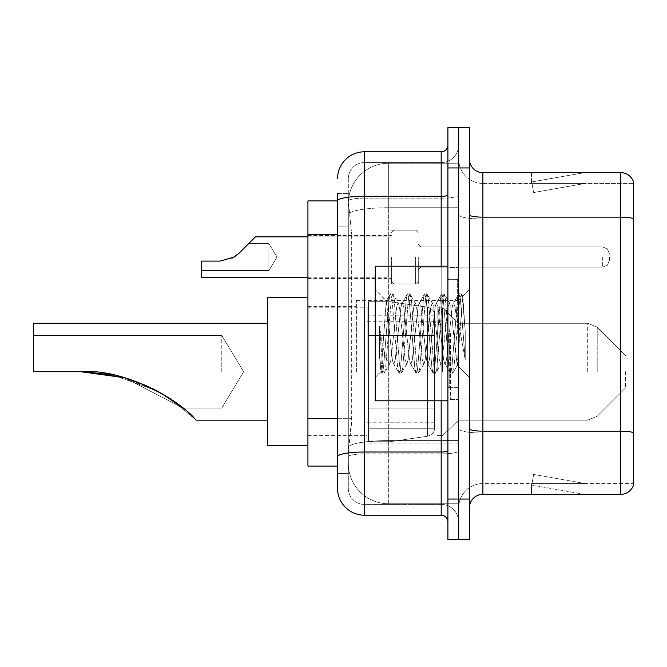 <?xml version="1.0" encoding="UTF-8"?>
<svg xmlns="http://www.w3.org/2000/svg" width="667" height="667" viewBox="0 0 667 667"><rect width="100%" height="100%" fill="white"/><g stroke="black" fill="none" stroke-linecap="round" stroke-linejoin="round"><path stroke-width="0.5" stroke-dasharray="3.33 2.5" d="M458.671 371.727L458.671 300.392L458.671 371.727M356.378 371.727L356.378 300.392L356.378 371.727M391.379 257.045L391.379 283.967L391.379 257.045M307.929 257.045L307.929 278.581L307.929 257.045M418.292 257.045L418.292 283.967L418.292 257.045M458.671 257.045L458.671 267.142L458.671 257.045M337.535 418.684L351.676 418.684L351.417 425.696L348.466 449.925L351.676 418.684L351.676 234.292L351.676 418.684L307.929 418.684L307.929 466.075L348.399 466.075L348.307 463.382A40.379 40.379 0 0 0 388.686 503.768L458.671 503.768L458.671 440.579L458.671 503.768L388.686 503.768L388.686 440.579L388.686 503.768A40.379 40.379 0 0 1 348.307 463.382L348.307 455.169L348.399 466.075L337.535 466.075L337.535 226.888L337.535 426.088L348.307 426.088L348.307 473.478L337.535 473.478L337.535 461.364L337.535 473.478L348.307 473.478L348.307 226.888L348.307 426.088L337.535 426.088M348.466 449.925L348.307 455.169L348.466 449.925M307.929 371.727L307.929 297.699L307.929 371.727M388.686 163.232L458.671 163.232L458.671 207.729L458.671 163.232L388.686 163.232A40.379 40.379 0 0 0 348.366 201.476L351.676 234.292L348.366 201.476A40.379 40.379 0 0 1 388.686 163.232L388.686 207.729L458.671 207.729L458.671 440.579L458.671 207.729L388.686 207.729L388.686 163.232A40.379 40.379 0 0 0 348.366 201.476M337.535 200.925L307.929 200.925L307.929 418.684M337.535 488.286A26.922 26.922 0 0 0 364.457 515.207L364.457 504.435A16.15 16.15 0 0 1 348.307 488.286L348.307 200.959L348.307 488.286A16.15 16.15 0 0 0 364.457 504.435L441.179 504.435L441.179 461.364L441.179 515.207A6.728 6.728 0 0 1 447.907 521.936L447.907 145.064L447.907 521.936M458.671 461.364L458.671 195.114L458.671 461.364M458.671 333.5L458.671 399.45L458.671 333.5M447.907 333.5L447.907 400.8L447.907 333.5M447.907 167.942L447.907 127.564L458.671 127.564L458.671 167.942L458.671 127.564L469.443 127.564L469.443 167.942L458.671 167.942L458.671 499.058L458.671 167.942L447.907 167.942L447.907 499.058L458.671 499.058L458.671 539.436L458.671 499.058L469.443 499.058L469.443 167.942M469.443 499.058L469.443 539.436L447.907 539.436L447.907 499.058M458.671 145.064L458.671 195.114L458.671 145.064A17.5 17.5 0 0 1 441.179 162.565A17.5 17.5 0 0 0 458.671 145.064A17.5 17.5 0 0 1 441.179 162.565L441.179 504.435L364.457 504.435L364.457 453.885L441.179 453.885A17.5 3.035 0 0 0 458.671 450.85A17.5 3.035 0 0 1 441.179 453.885L441.179 162.565L364.457 162.565L441.179 162.565M447.907 195.114A6.728 1.167 0 0 1 441.179 196.281L364.457 196.281A26.922 4.677 180 0 0 337.535 200.959L337.535 456.695A26.922 4.677 180 0 1 364.457 452.018L364.457 151.793A26.922 26.922 0 0 0 337.535 178.714A26.922 26.922 0 0 1 364.457 151.793L441.179 151.793A6.728 6.728 0 0 0 447.907 145.064A6.728 6.728 0 0 1 441.179 151.793L441.179 461.364L441.179 453.885L364.457 453.885L364.457 162.565L364.457 198.157L441.179 198.157A17.5 3.035 0 0 0 458.671 195.114A17.5 3.035 0 0 1 441.179 198.157L364.457 198.157L364.457 461.364L364.457 452.018L441.179 452.018A6.728 1.167 -0 0 0 447.907 450.85M364.457 515.207L441.179 515.207M337.535 193.522L348.307 193.522L337.535 193.522L337.535 226.888L348.307 226.888L348.307 193.522L348.307 226.888L337.535 226.888M337.535 456.695L337.535 461.364M348.307 178.714L348.307 200.959L348.307 178.714A16.15 16.15 0 0 1 364.457 162.565A16.15 16.15 0 0 0 348.307 178.714A16.15 16.15 0 0 1 364.457 162.565M458.671 521.936A17.5 17.5 0 0 0 441.179 504.435A17.5 17.5 0 0 1 458.671 521.936A17.5 17.5 0 0 0 441.179 504.435M469.443 333.5L469.443 268.893L469.443 333.5M450.6 333.5L450.6 399.45L450.6 333.5M458.671 440.503L458.671 214.807L458.671 440.503M633.65 432.841L633.65 182.349A13.457 13.457 0 0 0 620.727 172.661L620.727 431.157A13.457 2.334 180 0 1 633.65 432.841L633.65 483.575L482.9 483.575L482.9 172.661A13.457 13.457 0 0 1 469.443 159.196L469.443 214.807L469.443 159.196M469.443 507.804L469.443 214.807L469.443 507.804A13.457 13.457 0 0 1 482.9 494.339L482.9 440.503L482.9 483.575L633.65 483.575L633.65 183.425L482.9 183.425A24.229 24.229 0 0 1 458.671 159.196L458.671 214.807L458.671 159.196A24.229 24.229 0 0 0 482.9 183.425L482.9 433.025A24.229 4.21 0 0 1 458.671 428.814A24.229 4.21 0 0 0 482.9 433.025L482.9 183.425A24.229 24.229 0 0 1 458.671 159.196M583.458 494.18A10.764 10.764 0 0 0 585.326 494.339L531.491 494.339L585.326 494.339A10.764 10.764 0 0 1 583.458 494.18A10.764 10.764 0 0 0 585.326 494.339A10.764 10.764 0 0 1 583.458 494.18A10.764 10.764 0 0 0 585.326 494.339A10.764 10.764 0 0 1 583.458 494.18A10.764 10.764 0 0 0 585.326 494.339A10.764 10.764 0 0 1 583.458 494.18A10.764 10.764 0 0 0 585.326 494.339A10.764 10.764 0 0 1 583.458 494.18A10.764 10.764 0 0 0 585.326 494.339A10.764 10.764 0 0 1 583.458 494.18A10.764 10.764 0 0 0 585.326 494.339A10.764 10.764 0 0 1 583.458 494.18A10.764 10.764 0 0 0 585.326 494.339A10.764 10.764 0 0 1 583.458 494.18A10.764 10.764 0 0 0 585.326 494.339A10.764 10.764 0 0 1 583.458 494.18L531.766 485.067L583.458 494.18M531.491 483.575L531.491 494.339L531.491 483.575L532.024 483.575L531.766 485.067L532.024 483.575L531.491 483.575L531.491 494.339L531.491 483.575L532.024 483.575L531.766 485.067L532.024 483.575L531.491 483.575L531.491 494.339L531.491 483.575L532.024 483.575L531.766 485.067L532.024 483.575L531.491 483.575L531.491 494.339L531.491 483.575L532.024 483.575L531.766 485.067L532.024 483.575L531.491 483.575L531.491 494.339L531.491 483.575L532.024 483.575L531.766 485.067L532.024 483.575L531.491 483.575L531.491 494.339L531.491 483.575L532.024 483.575L531.766 485.067L532.024 483.575L531.491 483.575L531.491 494.339L531.491 483.575L532.024 483.575L531.766 485.067L532.024 483.575L531.491 483.575L531.491 494.339L531.491 483.575L532.024 483.575L531.766 485.067L532.024 483.575L531.491 483.575L531.491 494.339L531.491 483.575L532.024 483.575L531.766 485.067L532.024 483.575L531.491 483.575M469.443 428.814A13.457 2.334 0 0 0 482.9 431.157L620.727 431.157L620.727 494.339A13.457 13.457 0 0 0 633.65 484.651M620.727 494.339L482.9 494.339M633.65 182.349A13.457 13.457 0 0 0 620.727 172.661L482.9 172.661M585.326 172.661L531.491 172.661L585.326 172.661A10.764 10.764 0 0 0 583.458 172.82A10.764 10.764 0 0 1 585.326 172.661A10.764 10.764 0 0 0 583.458 172.82A10.764 10.764 0 0 1 585.326 172.661A10.764 10.764 0 0 0 583.458 172.82A10.764 10.764 0 0 1 585.326 172.661A10.764 10.764 0 0 0 583.458 172.82A10.764 10.764 0 0 1 585.326 172.661A10.764 10.764 0 0 0 583.458 172.82A10.764 10.764 0 0 1 585.326 172.661A10.764 10.764 0 0 0 583.458 172.82A10.764 10.764 0 0 1 585.326 172.661A10.764 10.764 0 0 0 583.458 172.82A10.764 10.764 0 0 1 585.326 172.661A10.764 10.764 0 0 0 583.458 172.82A10.764 10.764 0 0 1 585.326 172.661A10.764 10.764 0 0 0 583.458 172.82A10.764 10.764 0 0 1 585.326 172.661M585.326 483.575L532.024 483.575L585.326 483.575L532.024 483.575L585.326 483.575L532.024 483.575L585.326 483.575L532.024 483.575L585.326 483.575L532.024 483.575L585.326 483.575L532.024 483.575L585.326 483.575L532.024 483.575L585.326 483.575L532.024 483.575L585.326 483.575L532.024 483.575L585.326 483.575L533.633 474.462L532.024 483.575L533.633 474.462L532.024 483.575L533.633 474.462L532.024 483.575L533.633 474.462L532.024 483.575L533.633 474.462L532.024 483.575L533.633 474.462L532.024 483.575L533.633 474.462L532.024 483.575L533.633 474.462L532.024 483.575L533.633 474.462L532.024 483.575L533.633 474.462L585.326 483.575M482.9 183.425L633.65 183.425L633.65 433.025L482.9 433.025L633.65 433.025M532.024 183.425L531.491 183.425L532.024 183.425L531.491 183.425L532.024 183.425L531.491 183.425L532.024 183.425L531.491 183.425L532.024 183.425L531.491 183.425L532.024 183.425L531.491 183.425L532.024 183.425L531.491 183.425L532.024 183.425L531.491 183.425L532.024 183.425L531.491 183.425L532.024 183.425L531.766 181.933L583.458 172.82L531.766 181.933L532.024 183.425L531.766 181.933L583.458 172.82L531.766 181.933L532.024 183.425L531.766 181.933L583.458 172.82L531.766 181.933L532.024 183.425L531.766 181.933L583.458 172.82L531.766 181.933L532.024 183.425L531.766 181.933L583.458 172.82L531.766 181.933L532.024 183.425L531.766 181.933L583.458 172.82L531.766 181.933L532.024 183.425L531.766 181.933L583.458 172.82L531.766 181.933L532.024 183.425L531.766 181.933L583.458 172.82L531.766 181.933L532.024 183.425L531.766 181.933L583.458 172.82L531.766 181.933L532.024 183.425L585.326 183.425L532.024 183.425L585.326 183.425L532.024 183.425L585.326 183.425L532.024 183.425L585.326 183.425L532.024 183.425L585.326 183.425L532.024 183.425L585.326 183.425L532.024 183.425L585.326 183.425L532.024 183.425L585.326 183.425L532.024 183.425L585.326 183.425L532.024 183.425L533.633 192.538L532.024 183.425M458.671 507.804A24.229 24.229 0 0 1 482.9 483.575A24.229 24.229 0 0 0 458.671 507.804A24.229 24.229 0 0 1 482.9 483.575M531.491 172.661L531.491 183.425L531.491 172.661M585.326 183.425L533.633 192.538L585.326 183.425M447.907 400.8L375.221 400.8L375.221 266.2L375.221 377.389L375.221 266.2L447.907 266.2M406.62 333.5L403.768 307.153L402.343 303.076L401.893 303.46L400.925 307.153L395.223 359.846L393.797 363.924L393.347 363.54L392.371 359.846L386.243 300.992L381.09 371.519L379.431 356.095L379.431 326.196L380.565 333.5C383.008 349.858 385.718 359.546 388.686 362.573L388.686 333.5L388.686 362.573L389.528 363.924L388.686 362.573C385.718 359.546 383.008 349.858 380.565 333.5L379.431 326.196L382.758 367.867L384.184 373.178L382.758 367.867L379.431 326.196L379.431 356.095L381.699 372.878L379.431 356.095L380.857 371.436L382.049 373.178L380.857 371.444L375.221 377.389L381.09 371.519L386.243 300.992L390.245 294.122L389.169 299.133L383.475 367.867L382.049 373.178L384.534 372.878L382.049 373.178L383.475 367.867L389.169 299.133L390.595 293.822L386.243 300.992L375.221 289.611L386.51 300.9L388.686 324.004L388.686 333.5L388.686 324.004L392.371 359.846L393.347 363.54L398.791 372.878L397.715 367.867L392.021 299.133L390.595 293.822L392.73 293.822L391.304 299.133L385.609 367.867L384.534 372.878L389.978 363.54L389.528 363.924L393.797 363.924L398.791 372.878L397.715 367.867L392.021 299.133L390.595 293.822L392.73 293.822L391.304 299.133L385.609 367.867L384.534 372.878L389.528 363.924L393.797 363.924L395.223 359.846L400.925 307.153L401.893 303.46L407.337 294.122L406.261 299.133L400.567 367.867L399.141 373.178L398.791 372.878L401.276 373.178L399.85 367.867L394.155 299.133L392.73 293.822L398.524 303.46L398.074 303.076L396.648 307.153L390.954 359.846L389.978 363.54L390.954 359.846L396.648 307.153L398.074 303.076L402.343 303.076L407.337 294.122L406.261 299.133L400.567 367.867L399.141 373.178L401.276 373.178L399.85 367.867L394.155 299.133L393.08 294.122L398.074 303.076L402.343 303.076L403.768 307.153L409.471 359.846L410.438 363.54L409.471 359.846L406.62 333.5M402.343 333.5L399.5 307.153L398.524 303.46L399.5 307.153L405.194 359.846L406.62 363.924L405.194 359.846L402.343 333.5M423.712 333.5L420.86 307.153L419.443 303.076L418.993 303.46L418.017 307.153L412.314 359.846L410.897 363.924L410.438 363.54L415.883 372.878L414.807 367.867L409.113 299.133L407.687 293.822L407.337 294.122L409.821 293.822L408.404 299.133L402.701 367.867L401.276 373.178L407.07 363.54L406.62 363.924L410.897 363.924L415.883 372.878L414.807 367.867L409.113 299.133L407.687 293.822L409.821 293.822L408.404 299.133L402.701 367.867L401.626 372.878L406.62 363.924L410.897 363.924L412.314 359.846L418.017 307.153L418.993 303.46L424.429 294.122L423.353 299.133L417.659 367.867L416.233 373.178L415.883 372.878L418.367 373.178L416.95 367.867L411.247 299.133L409.821 293.822L415.616 303.46L415.166 303.076L413.74 307.153L408.046 359.846L407.07 363.54L408.046 359.846L413.74 307.153L415.166 303.076L419.443 303.076L424.429 294.122L423.353 299.133L417.659 367.867L416.233 373.178L418.367 373.178L416.95 367.867L411.247 299.133L410.172 294.122L415.166 303.076L419.443 303.076L420.86 307.153L426.563 359.846L427.539 363.54L426.563 359.846L423.712 333.5M419.443 333.5L416.592 307.153L415.616 303.46L416.592 307.153L422.286 359.846L423.712 363.924L422.286 359.846L419.443 333.5M440.804 333.5L437.961 307.153L436.535 303.076L436.085 303.46L435.109 307.153L429.415 359.846L427.989 363.924L427.539 363.54L432.983 372.878L431.908 367.867L426.205 299.133L424.779 293.822L424.429 294.122L426.922 293.822L425.496 299.133L419.793 367.867L418.367 373.178L424.162 363.54L423.712 363.924L427.989 363.924L432.983 372.878L431.908 367.867L426.205 299.133L424.779 293.822L426.922 293.822L425.496 299.133L419.793 367.867L418.718 372.878L423.712 363.924L427.989 363.924L429.415 359.846L435.109 307.153L436.085 303.46L441.529 294.122L440.453 299.133L434.751 367.867L433.325 373.178L432.983 372.878L435.468 373.178L434.042 367.867L428.339 299.133L426.922 293.822L432.708 303.46L432.258 303.076L430.832 307.153L425.137 359.846L424.162 363.54L425.137 359.846L430.832 307.153L432.258 303.076L436.535 303.076L441.529 294.122L440.453 299.133L434.751 367.867L433.325 373.178L435.468 373.178L434.042 367.867L428.339 299.133L427.264 294.122L432.258 303.076L436.535 303.076L437.961 307.153L443.655 359.846L444.631 363.54L443.655 359.846L440.804 333.5M436.535 333.5L433.683 307.153L432.708 303.46L433.683 307.153L439.386 359.846L440.804 363.924L439.386 359.846L436.535 333.5M455.986 313.949L455.986 356.486L450.775 307.153L449.358 303.076L447.932 307.153L442.229 359.846L440.804 363.924L445.081 363.924L450.075 372.878L448.999 367.867L443.297 299.133L441.879 293.822L441.529 294.122L444.014 293.822L442.588 299.133L436.893 367.867L435.468 373.178L441.254 363.54L440.804 363.924L445.081 363.924L450.075 372.878L448.999 367.867L443.297 299.133L441.879 293.822L444.014 293.822L442.588 299.133L436.893 367.867L435.818 372.878L441.254 363.54L442.229 359.846L447.932 307.153L449.358 303.076L453.627 303.076L452.201 307.153L446.506 359.846L445.081 363.924L446.506 359.846L452.201 307.153L453.176 303.46L458.621 294.122L457.545 299.133L451.851 367.867L450.425 373.178L450.075 372.878L452.559 373.178L451.134 367.867L445.439 299.133L444.014 293.822L449.808 303.46L449.358 303.076L453.627 303.076L458.621 294.122L457.545 299.133L451.851 367.867L450.425 373.178L452.559 373.178L451.134 367.867L445.439 299.133L444.364 294.122L449.808 303.46L450.775 307.153L457.195 365.141L462.848 296.523L465.233 331.216L465.233 359.788L460.522 333.5L455.986 313.949L455.052 307.153L453.627 303.076L455.052 307.153L455.986 313.949L455.986 356.486L457.47 365.041L462.615 296.44L465.233 331.216L462.531 299.133L461.105 293.822L459.68 299.133L453.985 367.867L452.559 373.178L453.985 367.867L459.68 299.133L461.105 293.822L462.531 299.133L465.233 331.216L465.233 359.788L460.397 299.133L458.971 293.822L458.621 294.122L461.105 293.822L458.971 293.822L460.397 299.133L465.233 359.788L460.522 333.5L455.986 313.949M221.786 371.727L221.786 335.384L221.786 371.727M196.215 420.177L267.55 420.177L196.215 420.177L267.55 420.177L196.215 420.177L267.55 420.177L196.215 420.177L170.093 398.616L195.064 419.034C180.782 401.301 125.029 368.026 80.857 371.727L33.35 371.727L33.35 335.384L33.35 371.727L80.857 371.727L33.35 371.727L33.35 323.27L33.35 371.727L80.857 371.727L124.312 377.68L182.925 408.062L124.312 377.68L80.857 371.727L33.35 371.727L33.35 335.384L33.35 371.727L80.857 371.727C119.001 367.625 174.237 398.057 182.925 408.062C174.804 398.491 119.226 367.542 80.857 371.727L33.35 371.727L33.35 323.27L33.35 371.727L80.857 371.727L33.35 371.727L33.35 335.384L33.35 371.727L80.857 371.727C119.001 367.625 174.237 398.057 182.925 408.062C174.804 398.491 119.226 367.542 80.857 371.727L33.35 371.727L33.35 323.27L33.35 371.727L80.857 371.727L124.312 377.68L182.925 408.062L124.312 377.68L80.857 371.727L33.35 371.727L33.35 335.384L33.35 371.727L80.857 371.727C119.001 367.625 174.237 398.057 182.925 408.062C174.804 398.491 119.226 367.542 80.857 371.727L33.35 371.727L33.35 323.27L33.35 371.727L80.857 371.727L33.35 371.727L33.35 335.384L33.35 371.727L80.857 371.727L33.35 371.727L33.35 323.27L33.35 371.727L80.857 371.727L124.312 377.68L182.925 408.062L124.312 377.68L80.857 371.727L33.35 371.727L33.35 335.384L33.35 371.727L80.857 371.727C119.001 367.625 174.237 398.057 182.925 408.062C174.804 398.491 119.226 367.542 80.857 371.727L33.35 371.727L33.35 323.27L33.35 371.727L80.857 371.727L33.35 371.727L33.35 335.384L33.35 371.727L80.857 371.727C119.001 367.625 174.237 398.057 182.925 408.062C174.804 398.491 119.226 367.542 80.857 371.727L33.35 371.727L33.35 323.27L267.55 323.27L267.55 445.756L267.55 297.699L267.55 445.756L267.55 297.699L267.55 445.756L267.55 297.699L267.55 445.756L267.55 297.699L267.55 445.756L267.55 297.699L267.55 445.756L267.55 297.699L267.55 420.177L267.55 323.27L33.35 323.27M146.298 385.576L152.51 388.494L146.298 385.576M625.571 371.727L625.571 387.877L625.571 371.727M442.521 371.727L442.521 307.795L442.521 371.727M437.135 371.727L437.135 307.795L437.135 371.727M367.15 371.727L367.15 307.795L367.15 371.727M390.028 408.062L390.028 301.734L390.028 335.384L427.53 335.384L427.53 307.187L427.53 436.26C432.358 434.617 434.659 431.949 434.45 428.272L434.45 315.183L434.45 335.384L427.53 335.384L427.53 307.187L427.53 436.26L427.53 408.062L434.45 408.062L368.492 408.062L368.492 441.712L368.492 301.734L368.492 335.384L368.492 315.191L368.492 335.384L434.45 335.384L427.53 335.384L427.53 307.187L427.53 436.26L427.53 408.062L390.028 408.062L390.028 441.712L390.028 408.062L427.53 408.062L390.028 408.062L390.028 441.712L390.028 301.734L390.028 335.384L368.492 335.384L434.45 335.384L368.492 335.384L368.492 301.734L368.492 441.712L368.492 408.062L434.45 408.062L434.45 315.191L434.45 335.393L368.492 335.384L368.492 301.734L368.492 441.712L368.492 408.062L434.45 408.062L434.45 315.191L434.45 335.393L368.492 335.384L368.492 315.191L368.492 428.256L368.492 408.062L434.45 408.062L434.45 315.191L434.45 335.393L368.492 335.384L368.492 301.734L368.492 441.712L368.492 408.062L434.45 408.062L434.45 315.191L434.45 335.393L368.492 335.384L368.492 315.191L368.492 428.256L368.492 408.062L390.028 408.062L390.028 301.734L390.028 335.384L368.492 335.384L368.492 301.734L368.492 441.712L368.492 408.062L434.45 408.062L434.45 315.191L434.45 335.393L368.492 335.384L368.492 315.191L368.492 428.256L368.492 408.062L434.45 408.062L434.45 315.191L434.45 335.393L368.492 335.384L368.492 301.734L368.492 441.712L368.492 408.062L434.45 408.062L434.45 315.191L434.45 335.393L368.492 335.384L368.492 315.191L368.492 428.256L368.492 408.062L390.028 408.062L390.028 301.734L390.028 335.384L368.492 335.384L368.492 301.734L368.492 441.712L368.492 408.062L434.45 408.062L434.45 428.272L368.492 428.256L368.492 408.062L434.45 408.062L434.45 428.272L368.492 428.256L368.492 408.062L434.45 408.062L434.45 428.272L368.492 428.256L368.492 408.062L390.028 408.062L390.028 441.712L390.028 301.734L390.028 335.384L368.492 335.384L368.492 315.191L368.492 428.256L368.492 315.191L368.492 428.256L434.45 428.256L368.492 428.256M195.064 419.034C180.782 401.301 125.029 368.026 80.857 371.727C125.029 368.026 180.782 401.301 195.064 419.034C180.782 401.301 125.029 368.026 80.857 371.727C125.029 368.026 180.782 401.301 195.064 419.034C180.782 401.301 125.029 368.026 80.857 371.727C125.029 368.026 180.782 401.301 195.064 419.034M156.812 390.695L112.031 374.762L156.411 390.487L174.471 401.626L182.925 408.062L221.786 408.062L243.622 371.727L221.786 335.384L33.35 335.384L221.786 335.384L243.622 371.727L221.786 408.062L182.925 408.062L221.786 408.062L243.622 371.727L221.786 335.384L33.35 335.384L221.786 335.384L243.622 371.727L221.786 408.062L182.925 408.062L221.786 408.062L243.622 371.727L221.786 335.384L33.35 335.384L221.786 335.384L243.622 371.727L221.786 408.062L182.925 408.062L221.786 408.062L243.622 371.727L221.786 335.384L33.35 335.384M427.53 335.384L427.53 307.187L427.53 335.384L427.53 307.187L427.53 335.384L390.028 335.384L390.028 301.734L390.028 335.384L427.53 335.384L390.028 335.384M427.53 408.062L434.45 408.062L434.45 428.272C434.659 431.949 432.358 434.617 427.53 436.26L390.028 441.712L368.492 441.712L390.028 441.712L427.53 436.26C432.358 434.617 434.659 431.949 434.45 428.272L434.45 315.183C434.659 311.497 432.358 308.838 427.53 307.187L390.028 301.734L368.492 301.734L390.028 301.734L427.53 307.187C432.358 308.838 434.659 311.497 434.45 315.183L434.45 335.384L434.45 315.183C434.659 311.497 432.358 308.838 427.53 307.187L390.028 301.734L368.492 301.734L390.028 301.734L368.492 301.734L390.028 301.734L427.53 307.187C432.358 308.838 434.659 311.497 434.45 315.183L434.45 428.272C434.659 431.949 432.358 434.617 427.53 436.26L390.028 441.712L390.028 301.734L427.53 307.187C432.358 308.838 434.659 311.497 434.45 315.183L434.45 428.272C434.659 431.949 432.358 434.617 427.53 436.26L390.028 441.712L368.492 441.712L390.028 441.712L390.028 301.734L427.53 307.187C432.358 308.838 434.659 311.497 434.45 315.183L434.45 428.272C434.659 431.949 432.358 434.617 427.53 436.26L390.028 441.712L368.492 441.712L390.028 441.712L427.53 436.26L427.53 307.187L427.53 436.26L427.53 408.062L434.45 408.062L434.45 428.272L434.45 315.183L368.492 315.191M267.55 445.756L307.929 445.756L267.55 445.756L307.929 445.756L267.55 445.756L307.929 445.756L267.55 445.756L267.55 297.699L307.929 297.699L267.55 297.699M161.039 393.038L124.312 377.68M201.592 270.51L268.893 270.51L201.592 270.51L268.893 270.51L201.592 270.51L268.893 270.51L201.592 270.51L268.893 270.51L201.592 270.51L268.893 270.51L201.592 270.51L268.893 270.51L201.592 270.51L268.893 270.51L201.592 270.51L268.893 270.51L201.592 270.51L201.592 261.089L201.592 270.51L268.893 270.51L276.98 257.045L268.893 243.588L276.98 257.045L268.893 270.51L276.98 257.045L268.893 243.588L276.98 257.045L268.893 270.51L276.98 257.045L268.893 243.588L276.98 257.045L268.893 270.51L276.98 257.045L268.893 243.588L276.98 257.045L268.893 270.51L276.98 257.045L268.893 243.588L276.98 257.045L268.893 270.51L276.98 257.045L268.893 243.588L276.98 257.045L268.893 270.51L276.98 257.045L268.893 243.588L276.98 257.045L268.893 270.51L276.98 257.045L268.893 243.588L276.98 257.045L268.893 270.51L268.893 257.045L268.893 270.51L276.98 257.045L268.893 243.588L268.893 270.51L268.893 243.588L268.893 270.51L268.893 243.588L268.893 270.51L268.893 243.588L268.893 270.51L268.893 243.588L268.893 270.51L268.893 243.588L268.893 270.51L268.893 243.588L268.893 270.51L268.893 243.588L268.893 270.51L268.893 243.588L268.893 270.51L268.893 243.588L268.893 270.51L268.893 243.588L268.893 270.51L268.893 243.588L268.893 270.51L268.893 243.588L268.893 270.51L268.893 243.588L268.893 270.51L268.893 243.588L268.893 270.51L268.893 243.588L268.893 270.51L268.893 243.588L268.893 257.045L268.893 243.588L248.708 243.588L239.094 253.202L234.234 257.045L220.06 261.089L234.234 257.045L220.06 261.089L201.592 261.089L201.592 277.239L201.592 261.089L220.06 261.089L234.234 257.045L220.06 261.089L201.592 261.089L201.592 270.51L201.592 261.089L220.06 261.089L234.234 257.045L220.06 261.089L201.592 261.089L201.592 277.239L201.592 261.089L220.06 261.089L234.234 257.045L220.06 261.089L201.592 261.089L201.592 270.51L201.592 261.089L220.06 261.089L234.234 257.045L220.06 261.089L201.592 261.089L201.592 277.239L201.592 261.089L220.06 261.089L234.234 257.045L220.06 261.089L201.592 261.089L201.592 270.51L201.592 261.089L220.06 261.089L234.234 257.045L220.06 261.089L201.592 261.089L201.592 277.239L201.592 261.089L220.06 261.089L234.234 257.045L220.06 261.089L201.592 261.089L201.592 270.51L201.592 261.089L220.06 261.089L234.234 257.045L220.06 261.089L201.592 261.089L201.592 277.239L201.592 261.089L220.06 261.089L234.234 257.045L220.06 261.089L201.592 261.089L201.592 270.51L201.592 261.089L220.06 261.089L234.234 257.045L220.06 261.089L201.592 261.089L201.592 277.239L201.592 261.089L220.06 261.089L234.234 257.045L220.06 261.089L201.592 261.089L201.592 270.51L201.592 261.089L220.06 261.089L234.234 257.045L220.06 261.089L201.592 261.089L201.592 277.239L201.592 261.089L220.06 261.089L234.234 257.045L220.06 261.089L201.592 261.089L201.592 270.51L201.592 261.089L220.06 261.089L234.234 257.045L220.06 261.089L201.592 261.089L201.592 277.239L201.592 261.089L220.06 261.089L234.234 257.045L220.06 261.089L201.592 261.089L201.592 270.51L201.592 261.089L220.06 261.089L234.234 257.045L239.094 253.202L248.708 243.588L239.094 253.202L234.234 257.045L239.094 253.202L248.708 243.588L239.094 253.202L234.234 257.045L239.094 253.202L248.708 243.588L239.094 253.202L234.234 257.045L239.094 253.202L248.708 243.588L239.094 253.202L234.234 257.045L239.094 253.202L248.708 243.588L239.094 253.202L234.234 257.045L239.094 253.202L248.708 243.588L239.094 253.202L234.234 257.045L239.094 253.202L248.708 243.588L239.094 253.202L234.234 257.045L239.094 253.202L248.708 243.588L239.094 253.202L234.234 257.045L239.094 253.202L248.708 243.588L239.094 253.202L234.234 257.045L220.06 261.089L201.592 261.089L201.592 277.239L201.592 261.089L220.06 261.089L201.592 261.089L201.592 270.51L201.592 261.089L220.06 261.089L234.234 257.045L239.094 253.202L248.708 243.588L239.094 253.202L234.234 257.045L220.06 261.089L201.592 261.089L201.592 277.239L201.592 261.089L220.06 261.089L201.592 261.089L201.592 270.51L201.592 261.089L220.06 261.089L234.234 257.045L239.094 253.202L248.708 243.588L239.094 253.202L234.234 257.045L220.06 261.089L201.592 261.089L201.592 277.239L201.592 261.089L220.06 261.089L201.592 261.089L201.592 270.51L201.592 261.089L220.06 261.089L234.234 257.045L239.094 253.202L248.708 243.588L239.094 253.202L234.234 257.045L220.06 261.089L201.592 261.089L201.592 277.239L201.592 261.089L220.06 261.089L201.592 261.089L201.592 270.51L201.592 261.089L220.06 261.089L234.234 257.045L239.094 253.202L248.708 243.588L239.094 253.202L234.234 257.045L220.06 261.089L201.592 261.089L201.592 277.239L201.592 261.089L220.06 261.089L201.592 261.089L201.592 270.51L201.592 261.089L220.06 261.089L234.234 257.045L239.094 253.202L248.708 243.588L239.094 253.202L234.234 257.045L220.06 261.089L201.592 261.089L201.592 277.239L201.592 261.089L220.06 261.089L201.592 261.089L201.592 270.51L201.592 261.089L220.06 261.089L234.234 257.045L239.094 253.202L248.708 243.588L239.094 253.202L234.234 257.045L220.06 261.089L201.592 261.089L201.592 277.239L201.592 261.089L220.06 261.089L201.592 261.089L201.592 270.51L201.592 261.089L220.06 261.089L234.234 257.045L239.094 253.202L248.708 243.588L239.094 253.202L234.234 257.045L220.06 261.089L201.592 261.089L201.592 277.239L201.592 261.089L220.06 261.089L201.592 261.089L201.592 270.51L201.592 261.089L220.06 261.089L232.508 258.037M609.421 257.045L609.421 260.413L609.421 257.045M234.234 257.045L220.06 261.089L201.592 261.089L220.06 261.089L201.592 261.089L201.592 277.239L388.686 277.239L388.686 236.86L388.686 277.239L388.686 236.86L388.686 277.239L388.686 236.86L388.686 277.239L388.686 236.86L388.686 277.239L388.686 236.86L388.686 277.239L388.686 236.86L388.686 277.239L388.686 236.86L388.686 277.239L388.686 236.86L388.686 277.239L388.686 236.86L388.686 277.239L388.686 236.86L388.686 277.239L388.686 236.86L388.686 277.239L388.686 236.86L388.686 277.239L388.686 236.86L388.686 277.239L388.686 236.86L388.686 277.239L388.686 236.86L388.686 277.239L388.686 236.86L388.686 277.239L388.686 236.86L388.686 277.239L391.379 279.932M388.686 440.579A40.379 7.012 180 0 0 348.791 446.506A40.379 7.012 180 0 1 388.686 440.579L458.671 440.579L388.686 440.579L388.686 207.729L388.686 440.579M349.358 213.148A40.379 7.012 180 0 1 388.686 207.729A40.379 7.012 180 0 0 349.358 213.148M348.307 463.382A40.379 40.379 0 0 0 388.686 503.768M337.535 234.292L307.929 234.292M441.179 400.8L441.179 266.2M364.457 198.157A16.15 2.801 180 0 0 348.307 200.959A16.15 2.801 180 0 1 364.457 198.157M364.457 453.885A16.15 2.801 180 0 0 348.307 456.695A16.15 2.801 180 0 1 364.457 453.885M364.457 504.435A16.15 16.15 0 0 1 348.307 488.286M469.443 214.807A13.457 2.334 0 0 0 482.9 217.15L620.727 217.15A13.457 2.334 180 0 1 633.65 218.826M633.65 219.018L482.9 219.018A24.229 4.21 0 0 1 458.671 214.807A24.229 4.21 0 0 0 482.9 219.018L633.65 219.018M457.329 333.5L457.329 279.665L457.329 333.5M449.25 333.5L449.25 387.335L449.25 333.5M597.215 371.727L597.215 327.214L597.215 371.727M587.694 371.727L587.694 323.27L587.694 371.727M420.985 257.045L420.985 267.142L420.985 257.045M415.608 257.045L415.608 283.967L415.608 257.045M394.072 257.045L394.072 283.967L394.072 257.045M602.693 257.045L602.693 267.142L602.693 257.045M356.378 300.392L458.671 300.392M307.929 235.518L391.379 235.518M391.379 230.132L418.292 230.132M418.292 246.957L458.671 246.957M307.929 306.445L356.378 306.445M307.929 437.002L356.378 437.002M418.292 267.142L458.671 267.142M391.379 283.967L418.292 283.967M307.929 278.581L391.379 278.581M356.378 443.063L458.671 443.063M447.907 279.665L458.671 279.665L447.907 279.665M447.907 387.335L458.671 387.335L447.907 387.335M458.671 268.893L469.443 268.893L458.671 268.893M450.6 399.45L458.671 399.45L450.6 399.45M450.6 267.55L458.671 267.55L450.6 267.55M458.671 398.107L469.443 398.107L458.671 398.107M457.329 279.665L458.671 278.314L457.329 279.665L449.25 279.665L447.907 278.314L449.25 279.665L457.329 279.665M449.25 387.335L457.329 387.335L458.671 388.686L457.329 387.335L449.25 387.335L447.907 388.686L449.25 387.335M462.615 296.44L469.443 289.611L462.615 296.44M457.195 365.141L469.443 377.389L457.195 365.141M457.479 365.041L452.91 372.878L457.479 365.041M462.856 296.523L461.456 294.122L462.856 296.523M625.571 387.877L597.215 416.241L587.694 420.177L597.215 416.241L625.571 387.877L597.215 416.241L587.694 420.177L597.215 416.241L625.571 387.877L597.215 416.241L587.694 420.177L597.215 416.241L625.571 387.877L597.215 416.241L587.694 420.177L458.671 420.177L442.521 435.659L437.135 435.659L442.521 435.659L458.671 420.177L587.694 420.177L458.671 420.177L442.521 435.659L437.135 435.659L442.521 435.659L458.671 420.177L587.694 420.177L458.671 420.177L442.521 435.659L437.135 435.659L442.521 435.659L458.671 420.177L587.694 420.177L458.671 420.177L442.521 435.659L437.135 435.659M367.15 422.203L437.135 422.203M307.929 435.659L367.15 435.659M307.929 307.795L367.15 307.795M367.15 321.252L437.135 321.252M437.135 307.795L442.521 307.795L458.671 323.27L587.694 323.27L458.671 323.27L442.521 307.795L437.135 307.795L442.521 307.795L458.671 323.27L587.694 323.27L458.671 323.27L442.521 307.795L437.135 307.795L442.521 307.795L458.671 323.27L587.694 323.27L458.671 323.27L442.521 307.795L437.135 307.795L442.521 307.795L458.671 323.27L587.694 323.27L597.215 327.214L625.571 355.578L597.215 327.214L587.694 323.27L597.215 327.214L625.571 355.578L597.215 327.214L587.694 323.27L597.215 327.214L625.571 355.578L597.215 327.214L587.694 323.27L597.215 327.214L625.571 355.578M368.492 441.712L390.028 441.712L427.53 436.26C432.358 434.617 434.659 431.949 434.45 428.272L434.45 315.183C434.659 311.497 432.358 308.838 427.53 307.187L390.028 301.734L368.492 301.734M418.292 244.264L420.985 246.957L602.693 246.957L420.985 246.957L418.292 244.264L420.985 246.957L602.693 246.957L420.985 246.957L418.292 244.264L420.985 246.957L602.693 246.957L420.985 246.957L418.292 244.264L420.985 246.957L602.693 246.957L420.985 246.957L418.292 244.264L420.985 246.957L602.693 246.957L420.985 246.957L418.292 244.264L420.985 246.957L602.693 246.957L420.985 246.957L418.292 244.264L420.985 246.957L602.693 246.957L420.985 246.957L418.292 244.264L420.985 246.957L602.693 246.957L420.985 246.957L418.292 244.264L420.985 246.957L602.693 246.957L607.412 248.891L609.421 253.685L607.412 248.891L602.693 246.957L607.412 248.891L609.421 253.685L607.412 248.891L602.693 246.957L607.412 248.891L609.421 253.685L607.412 248.891L602.693 246.957L607.412 248.891L609.421 253.685L607.412 248.891L602.693 246.957L607.412 248.891L609.421 253.685L607.412 248.891L602.693 246.957L607.412 248.891L609.421 253.685L607.412 248.891L602.693 246.957L607.412 248.891L609.421 253.685L607.412 248.891L602.693 246.957L607.412 248.891L609.421 253.685L607.412 248.891L602.693 246.957L607.412 248.891L609.421 253.685M391.379 281.274L394.072 283.967L415.608 283.967L394.072 283.967L391.379 281.274L394.072 283.967L415.608 283.967L394.072 283.967L391.379 281.274L394.072 283.967L415.608 283.967L394.072 283.967L391.379 281.274L394.072 283.967L415.608 283.967L394.072 283.967L391.379 281.274L394.072 283.967L415.608 283.967L394.072 283.967L391.379 281.274L394.072 283.967L415.608 283.967L394.072 283.967L391.379 281.274L394.072 283.967L415.608 283.967L394.072 283.967L391.379 281.274L394.072 283.967L415.608 283.967L394.072 283.967L391.379 281.274L394.072 283.967L415.608 283.967L418.292 281.274M307.929 236.86L388.686 236.86L255.436 236.86L388.686 236.86L255.436 236.86L388.686 236.86L255.436 236.86L388.686 236.86L255.436 236.86L388.686 236.86L255.436 236.86L388.686 236.86L255.436 236.86L388.686 236.86L255.436 236.86L388.686 236.86L255.436 236.86L388.686 236.86L391.379 234.167M418.292 269.835L420.985 267.142L602.693 267.142L420.985 267.142L418.292 269.835L420.985 267.142L602.693 267.142L420.985 267.142L418.292 269.835L420.985 267.142L602.693 267.142L420.985 267.142L418.292 269.835L420.985 267.142L602.693 267.142L420.985 267.142L418.292 269.835L420.985 267.142L602.693 267.142L420.985 267.142L418.292 269.835L420.985 267.142L602.693 267.142L420.985 267.142L418.292 269.835L420.985 267.142L602.693 267.142L420.985 267.142L418.292 269.835L420.985 267.142L602.693 267.142L420.985 267.142L418.292 269.835L420.985 267.142L602.693 267.142L607.412 265.208L609.421 260.413L607.412 265.208L602.693 267.142L607.412 265.208L609.421 260.413L607.412 265.208L602.693 267.142L607.412 265.208L609.421 260.413L607.412 265.208L602.693 267.142L607.412 265.208L609.421 260.413L607.412 265.208L602.693 267.142L607.412 265.208L609.421 260.413L607.412 265.208L602.693 267.142L607.412 265.208L609.421 260.413L607.412 265.208L602.693 267.142L607.412 265.208L609.421 260.413L607.412 265.208L602.693 267.142L607.412 265.208L609.421 260.413L607.412 265.208L602.693 267.142L607.412 265.208L609.421 260.413M391.379 232.825L394.072 230.132L415.608 230.132L394.072 230.132L391.379 232.825L394.072 230.132L415.608 230.132L394.072 230.132L391.379 232.825L394.072 230.132L415.608 230.132L394.072 230.132L391.379 232.825L394.072 230.132L415.608 230.132L394.072 230.132L391.379 232.825L394.072 230.132L415.608 230.132L394.072 230.132L391.379 232.825L394.072 230.132L415.608 230.132L394.072 230.132L391.379 232.825L394.072 230.132L415.608 230.132L394.072 230.132L391.379 232.825L394.072 230.132L415.608 230.132L394.072 230.132L391.379 232.825L394.072 230.132L415.608 230.132L418.292 232.825M268.893 243.588L248.708 243.588L268.893 243.588M201.592 277.239L307.929 277.239"/><path stroke-width="1" d="M337.535 200.925L307.929 200.925L307.929 466.075L337.535 466.075L337.535 488.286L337.535 193.522M447.907 499.058L447.907 539.436L458.671 539.436L458.671 499.058L458.671 539.436L469.443 539.436L469.443 499.058L458.671 499.058L458.671 167.942L458.671 499.058L447.907 499.058L447.907 167.942L458.671 167.942L458.671 127.564L458.671 167.942L469.443 167.942L469.443 499.058M469.443 167.942L469.443 127.564L447.907 127.564L447.907 167.942M337.535 178.714A26.922 26.922 0 0 1 364.457 151.793L364.457 515.207L441.179 515.207L441.179 400.8M364.457 151.793L441.179 151.793A6.728 6.728 0 0 0 447.907 145.064M337.535 226.888L337.535 200.959A26.922 4.677 180 0 1 364.457 196.281L441.179 196.281L441.179 151.793M337.535 461.364L337.535 426.088M447.907 521.936A6.728 6.728 0 0 0 441.179 515.207M364.457 515.207A26.922 26.922 0 0 1 337.535 488.286M633.65 433.025L633.65 484.651A13.457 13.457 0 0 1 620.727 494.339L482.9 494.339A13.457 13.457 0 0 0 469.443 507.804M633.65 182.349A13.457 13.457 0 0 0 620.727 172.661A13.457 13.457 0 0 1 633.65 182.349L633.65 484.651M633.65 218.826A13.457 2.334 180 0 0 620.727 217.15L620.727 172.661L482.9 172.661A13.457 13.457 0 0 1 469.443 159.196A13.457 13.457 0 0 0 482.9 172.661L482.9 494.339M124.312 377.68L146.298 385.576L124.312 377.68L87.035 371.844L124.312 377.68L146.298 385.576L124.312 377.68L87.035 371.844L124.312 377.68L146.298 385.576L124.312 377.68L87.035 371.844L124.312 377.68L80.857 371.727C125.154 368.059 180.849 401.359 195.064 419.034L196.215 420.177L267.55 420.177M152.51 388.494L170.093 398.616L152.51 388.494M83.142 371.744L112.031 374.762L83.142 371.744M307.929 297.699L267.55 297.699L267.55 445.756L307.929 445.756M267.55 323.27L33.35 323.27L33.35 371.727L80.857 371.727M156.812 390.695L174.612 401.726L182.925 408.062L161.039 393.038M447.907 266.2L375.221 266.2L375.221 400.8L447.907 400.8M232.508 258.037L239.094 253.202L255.436 236.86L239.094 253.202L255.436 236.86L239.094 253.202L255.436 236.86L239.094 253.202L255.436 236.86L239.094 253.202L255.436 236.86L239.094 253.202L255.436 236.86L239.094 253.202L255.436 236.86L239.094 253.202L255.436 236.86L239.094 253.202L255.436 236.86L239.094 253.202L255.436 236.86L239.094 253.202L255.436 236.86L239.094 253.202L255.436 236.86L239.094 253.202L255.436 236.86L239.094 253.202L255.436 236.86L239.094 253.202L255.436 236.86L239.094 253.202L255.436 236.86L239.094 253.202L255.436 236.86L239.094 253.202L234.234 257.045L239.094 253.202L234.234 257.045L220.06 261.089L201.592 261.089L201.592 277.239L307.929 277.239M234.234 257.045L220.06 261.089L234.234 257.045L239.094 253.202L234.234 257.045L239.094 253.202L234.234 257.045L220.06 261.089L234.234 257.045L239.094 253.202L234.234 257.045L239.094 253.202L234.234 257.045L220.06 261.089L234.234 257.045L239.094 253.202L234.234 257.045L239.094 253.202L234.234 257.045L220.06 261.089L234.234 257.045L239.094 253.202L234.234 257.045L239.094 253.202L234.234 257.045L220.06 261.089L234.234 257.045L239.094 253.202L234.234 257.045L239.094 253.202L234.234 257.045L220.06 261.089L234.234 257.045L239.094 253.202L234.234 257.045L239.094 253.202L234.234 257.045L220.06 261.089L234.234 257.045L239.094 253.202L234.234 257.045L239.094 253.202L234.234 257.045L220.06 261.089L234.234 257.045L239.094 253.202M248.708 243.588L255.436 236.86L307.929 236.86M337.535 234.292L307.929 234.292M337.535 418.684L307.929 418.684M447.907 450.85A6.728 1.167 0 0 1 441.179 452.018L364.457 452.018A26.922 4.677 180 0 0 337.535 456.695M441.179 266.2L441.179 196.281A6.728 1.167 0 0 0 447.907 195.114M633.65 432.841A13.457 2.334 180 0 0 620.727 431.157L620.727 217.15L482.9 217.15A13.457 2.334 0 0 1 469.443 214.807M620.727 494.339L620.727 431.157L482.9 431.157A13.457 2.334 0 0 1 469.443 428.814"/></g></svg>
